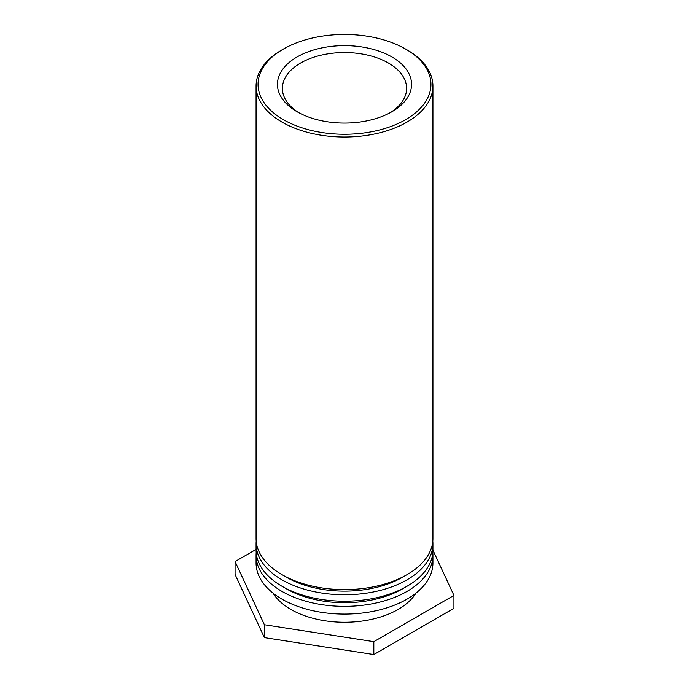 <?xml version="1.0" encoding="UTF-8"?>
<svg xmlns="http://www.w3.org/2000/svg" width="689" height="689" viewBox="0 0 689 689"><rect width="100%" height="100%" fill="white"/><g stroke="black" fill="none" stroke-linecap="round" stroke-linejoin="round"><path stroke-width="1.03" d="M298.897 112.746A62.105 35.862 180 0 1 282.395 88.399A62.105 35.862 180 0 1 320.729 55.275A62.105 35.862 180 0 1 388.415 63.044A62.105 35.862 180 0 1 406.605 88.399A62.105 35.862 180 0 1 390.103 112.746M297.08 111.73A67.066 38.722 0 0 0 391.92 111.73A67.066 38.722 0 0 0 391.92 56.972A67.066 38.722 0 0 0 297.08 56.972A67.066 38.722 0 0 0 297.08 111.73L297.08 111.73M283.377 119.645A86.435 49.901 180 0 1 283.377 49.065A86.435 49.901 180 0 1 405.623 49.065A86.435 49.901 180 0 1 405.623 119.645A86.435 49.901 180 0 1 283.377 119.645M283.377 49.065L281.973 49.875A88.425 51.055 0 0 0 256.075 85.979A88.425 51.055 0 0 0 281.973 122.074A88.425 51.055 0 0 0 378.339 133.141A88.425 51.055 0 0 0 432.925 85.979A88.425 51.055 0 0 0 407.027 49.875L405.623 49.065M256.075 85.979L256.075 538.574A88.425 51.055 0 0 0 344.5 589.62A88.425 51.055 0 0 0 432.925 538.574L432.925 85.979M404.71 575.961A82.12 47.412 180 0 1 284.29 575.961M432.813 541.149A88.425 51.055 180 0 1 432.925 543.724A88.425 51.055 180 0 1 344.5 594.771A88.425 51.055 180 0 1 256.075 543.724A88.425 51.055 180 0 1 256.187 541.149M256.075 543.724L256.075 550.158A88.425 51.055 0 0 0 344.5 601.213A88.425 51.055 0 0 0 432.925 550.158L453.93 595.425L373.826 641.674L264.395 624.742L235.07 561.561L256.075 549.434M404.71 587.545A82.12 47.412 180 0 1 284.29 587.545M432.813 552.733A88.425 51.055 180 0 1 432.925 555.308A88.425 51.055 180 0 1 344.5 606.363A88.425 51.055 180 0 1 256.075 555.308A88.425 51.055 180 0 1 256.187 552.733M256.075 555.308L256.075 563.042A88.425 51.055 0 0 0 344.5 614.088A88.425 51.055 0 0 0 432.925 563.042L432.925 555.308M415.949 593.117A75.807 43.769 180 0 1 344.5 622.262A75.807 43.769 180 0 1 273.051 593.117M235.07 561.561L235.07 574.445L264.395 637.618L373.826 654.55L373.826 641.674M373.826 654.55L453.93 608.301L453.93 595.425M264.395 637.618L264.395 624.742M432.925 550.158L432.925 543.724"/></g></svg>
